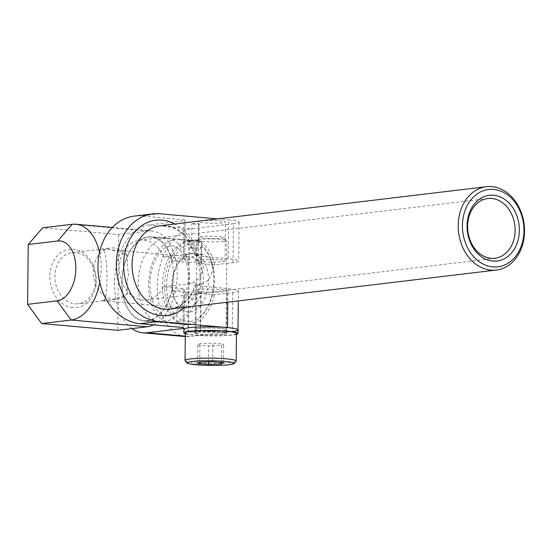 <?xml version="1.0" encoding="UTF-8"?>
<svg xmlns="http://www.w3.org/2000/svg" width="552" height="552" viewBox="0 0 552 552"><rect width="100%" height="100%" fill="white"/><g stroke="black" fill="none" stroke-linecap="round" stroke-linejoin="round"><path stroke-width="0.41" stroke-dasharray="2.76 2.07" d="M198.154 240.43A3.609 0.366 0.6 0 1 194.145 240.513A3.609 0.366 0.6 0 1 191.696 240.141A3.609 0.366 0.6 0 1 191.737 240.085A3.609 0.366 0.6 0 1 195.284 239.816A3.609 0.366 0.6 0 1 198.865 240.154A3.609 0.366 0.6 0 1 198.913 240.217A3.609 0.366 0.6 0 1 198.154 240.43M198.327 224.098A3.609 0.366 -179.4 0 0 199.086 223.877A3.609 0.366 -179.4 0 0 195.456 223.477A3.609 0.366 -179.4 0 0 191.868 223.808A3.609 0.366 -179.4 0 0 194.318 224.174A3.609 0.366 -179.4 0 0 198.327 224.098M233.041 262.655L233.448 223.753A27.069 2.725 -179.4 0 0 239.126 222.145A27.069 2.725 -179.4 0 0 228.645 219.875L228.238 258.778A27.069 2.725 0.6 0 1 238.719 261.041A27.069 2.725 0.6 0 1 233.041 262.655L214.859 264.829L198.009 263.338L192.703 256.266L188.777 259.75L188.922 262.531L172.072 261.041L184.734 259.53L183.664 258.667L163.84 256.915L192.71 253.596L200.445 258.322L203.681 268.693L199.065 278.857L191.165 283.528L163.523 286.833L183.347 288.586L184.416 289.448L171.762 290.966L188.605 292.457L188.404 295.527L192.248 300.267L197.692 293.257L214.542 294.754L232.73 292.574A27.069 2.725 -179.4 0 0 238.409 290.966A27.069 2.725 -179.4 0 0 227.921 288.696L194.822 285.432L201.535 284.446L208.939 279.726L213.072 269.521L210.215 259.205L203.06 254.506L195.132 255.548L228.238 258.778M188.922 262.531A6.313 0.635 0.6 0 1 195.801 262.117A6.313 0.635 0.6 0 1 201.383 262.807A6.313 0.635 0.6 0 1 200.059 263.187A6.313 0.635 0.6 0 1 198.009 263.338M201.052 259.82A13.414 1.352 0.6 0 1 215.998 259.523A13.414 1.352 0.6 0 1 225.064 260.903A13.414 1.352 0.6 0 1 211.637 262.11A13.414 1.352 0.6 0 1 198.244 260.62A13.414 1.352 0.6 0 1 201.052 259.82M217.516 218.889L228.645 219.875M197.692 293.257A6.313 0.635 -179.4 0 0 201.066 292.732A6.313 0.635 -179.4 0 0 195.491 292.042A6.313 0.635 -179.4 0 0 188.605 292.457M198.975 289.586A15.642 1.573 -179.4 0 0 195.698 290.518A15.642 1.573 -179.4 0 0 211.319 292.256A15.642 1.573 -179.4 0 0 226.975 290.842A15.642 1.573 -179.4 0 0 216.412 289.241A15.642 1.573 -179.4 0 0 198.975 289.586M189.357 331.124A6.313 0.635 0.6 0 1 196.395 330.986A6.313 0.635 0.6 0 1 200.659 331.628A6.313 0.635 0.6 0 1 197.292 332.159A6.313 0.635 0.6 0 1 188.032 331.497A6.313 0.635 0.6 0 1 189.357 331.124M190.295 241.355A6.313 0.635 -179.4 0 0 189.06 241.624A6.313 0.635 -179.4 0 0 188.97 241.735A6.313 0.635 -179.4 0 0 193.234 242.376A6.313 0.635 -179.4 0 0 200.279 242.238A6.313 0.635 -179.4 0 0 201.604 241.866A6.313 0.635 -179.4 0 0 201.514 241.755A6.313 0.635 -179.4 0 0 196.822 241.196A6.313 0.635 -179.4 0 0 190.295 241.355M214.859 264.829A42.256 25.723 -84.9 0 0 194.256 240.596A42.256 25.723 -84.9 0 0 164.882 280.388A42.256 25.723 -84.9 0 0 186.769 324.776A42.256 25.723 -84.9 0 0 214.542 294.754M171.762 290.966A42.256 25.723 95.1 0 1 143.982 320.988A42.256 25.723 95.1 0 1 122.095 276.6A42.256 25.723 95.1 0 1 151.469 236.808A42.256 25.723 95.1 0 1 172.072 261.041M201.459 220.924A13.414 1.352 -179.4 0 0 198.651 221.718A13.414 1.352 -179.4 0 0 212.044 223.215A13.414 1.352 -179.4 0 0 225.471 222.001A13.414 1.352 -179.4 0 0 216.405 220.627A13.414 1.352 -179.4 0 0 201.459 220.924M198.568 328.488A15.642 1.573 0.6 0 1 216.004 328.143A15.642 1.573 0.6 0 1 226.568 329.744A15.642 1.573 0.6 0 1 210.912 331.159A15.642 1.573 0.6 0 1 195.291 329.42A15.642 1.573 0.6 0 1 198.568 328.488M182.94 327.488L183.347 288.586M183.664 258.667L184.071 219.765L141.284 215.977A54.137 42.601 83.2 0 0 134.288 216.087M163.84 256.915A30.077 23.667 83.2 0 0 139.532 240.189A30.077 23.667 83.2 0 0 119.598 272.86A30.077 23.667 83.2 0 0 146.673 299.915A30.077 23.667 83.2 0 0 163.523 286.833M184.071 219.765L185.141 220.627L184.734 259.53M184.416 289.448L184.009 328.35M132.025 328.592A54.137 32.954 95.1 0 1 115.616 270.059A54.137 32.954 95.1 0 1 148.281 225.037L185.141 220.627M233.448 223.753L191.068 228.825A54.137 32.954 -84.9 0 0 157.437 283.217A54.137 32.954 -84.9 0 0 185.734 336.61A54.137 32.954 -84.9 0 0 189.943 336.547L185.293 336.133M232.73 292.574L232.323 331.476L189.943 336.547M187.687 324.217A41.959 25.544 95.1 0 1 184.43 324.265A41.959 25.544 95.1 0 1 162.688 280.223A41.959 25.544 95.1 0 1 191.827 240.679A41.959 25.544 95.1 0 1 210.022 257.398A41.959 25.544 95.1 0 1 205.275 311.004A41.959 25.544 95.1 0 1 187.687 324.217M190.095 321.436A38.95 23.708 -84.9 0 0 206.427 309.168A38.95 23.708 -84.9 0 0 210.829 259.405A38.95 23.708 -84.9 0 0 169.768 266.575A38.95 23.708 -84.9 0 0 190.095 321.436M173.901 322.996A41.959 25.544 95.1 0 1 170.644 323.051A41.959 25.544 95.1 0 1 148.902 279.002A41.959 25.544 95.1 0 1 178.041 239.458A41.959 25.544 95.1 0 1 199.969 280.844A41.959 25.544 95.1 0 1 173.901 322.996M190.813 253.465A29.373 17.878 95.1 0 1 206.144 294.83A29.373 17.878 95.1 0 1 175.177 300.24A29.373 17.878 95.1 0 1 178.496 262.711A29.373 17.878 95.1 0 1 190.813 253.465M163.447 322.071A41.959 25.544 -84.9 0 0 189.508 279.912A41.959 25.544 -84.9 0 0 167.58 238.533A41.959 25.544 -84.9 0 0 138.442 278.077A41.959 25.544 -84.9 0 0 160.183 322.12A41.959 25.544 -84.9 0 0 163.447 322.071M187.922 256.797A25.765 15.684 -84.9 0 0 177.123 264.912A25.765 15.684 -84.9 0 0 174.204 297.832A25.765 15.684 -84.9 0 0 185.355 308.092A25.765 15.684 -84.9 0 0 203.274 283.838A25.765 15.684 -84.9 0 0 189.922 256.77A25.765 15.684 -84.9 0 0 187.922 256.797M102.824 249.269L107.419 249.463C115.409 250.228 122.289 252.588 128.071 256.549C126.919 259.888 127.077 265.685 128.554 273.916C126.905 282.031 126.615 288.441 127.684 293.133C122.185 296.886 115.685 299.232 108.199 300.171L102.292 300.529L103.038 300.792C108.461 301.495 108.254 252.305 102.824 249.269M75.017 303.793A25.765 20.272 83.2 0 0 78.349 303.745A25.765 20.272 83.2 0 0 95.413 275.738A25.765 20.272 83.2 0 0 72.195 252.588A25.765 20.272 83.2 0 0 54.972 278.484A25.765 20.272 83.2 0 0 75.017 303.793M72.767 307.65A29.373 23.115 -96.8 0 1 53.123 262.041A29.373 23.115 -96.8 0 1 93.329 265.595A29.373 23.115 -96.8 0 1 72.767 307.65M127.684 293.133A25.765 20.272 -96.8 0 1 116.672 299.163A25.765 20.272 -96.8 0 1 113.353 299.212A25.765 20.272 -96.8 0 1 93.302 273.889A25.765 20.272 -96.8 0 1 110.552 248A25.765 20.272 -96.8 0 1 113.878 247.945A25.765 20.272 -96.8 0 1 128.071 256.549M153.58 324.887A48.121 29.297 -84.9 0 0 177.199 273.226A48.121 29.297 -84.9 0 0 151.959 230.964A48.121 29.297 -84.9 0 0 148.219 231.019L118.735 234.552L42.676 227.817M118.735 234.552L117.735 330.303M99.767 282.493A48.121 29.297 -84.9 0 0 99.512 252.367M147.28 320.636A41.959 25.544 95.1 0 1 144.024 320.691A41.959 25.544 95.1 0 1 122.275 276.649A41.959 25.544 95.1 0 1 151.42 237.105A41.959 25.544 95.1 0 1 173.349 278.484A41.959 25.544 95.1 0 1 147.28 320.636M198.334 328.468A15.939 1.608 -179.4 0 0 194.987 329.413A15.939 1.608 -179.4 0 0 210.912 331.186A15.939 1.608 -179.4 0 0 226.872 329.744A15.939 1.608 -179.4 0 0 216.101 328.116A15.939 1.608 -179.4 0 0 198.334 328.468M198.292 332.056A15.939 1.608 0.6 0 1 216.06 331.704A15.939 1.608 0.6 0 1 226.831 333.339A15.939 1.608 0.6 0 1 210.878 334.781A15.939 1.608 0.6 0 1 194.953 333.008A15.939 1.608 0.6 0 1 198.292 332.056M183.864 329.296A27.069 2.725 -179.4 0 0 210.898 332.311A27.069 2.725 -179.4 0 0 238.002 329.861M185.32 333.801A27.069 2.725 -179.4 0 0 210.864 335.899A27.069 2.725 -179.4 0 0 236.449 334.333M221.4 238.264A12.034 1.214 -179.4 0 0 223.864 237.422A12.034 1.214 -179.4 0 0 211.906 236.208A12.034 1.214 -179.4 0 0 199.927 237.174A12.034 1.214 -179.4 0 0 207.421 238.498A12.034 1.214 -179.4 0 0 221.4 238.264M223.746 241.465A15.042 1.518 0.6 0 1 206.986 241.797A15.042 1.518 0.6 0 1 196.829 240.251A15.042 1.518 0.6 0 1 196.905 240.099A15.042 1.518 0.6 0 1 211.878 238.899A15.042 1.518 0.6 0 1 226.824 240.417A15.042 1.518 0.6 0 1 226.9 240.568A15.042 1.518 0.6 0 1 223.746 241.465M222.78 334.222A15.042 1.518 -179.4 0 0 225.934 333.332A15.042 1.518 -179.4 0 0 210.905 331.655A15.042 1.518 -179.4 0 0 195.857 333.015A15.042 1.518 -179.4 0 0 206.013 334.553A15.042 1.518 -179.4 0 0 222.78 334.222M236.456 333.436A25.564 2.574 0.6 0 1 210.864 335.747A25.564 2.574 0.6 0 1 185.327 332.904M197.83 344.917L208.67 345.904L221.614 345.531L223.719 344.165L212.879 343.178L199.934 343.551L197.83 344.917L197.637 363.471M208.504 361.85L208.67 345.904M221.435 362.526L221.614 345.531M223.525 362.719L223.719 344.165M212.679 361.732L212.879 343.178M199.741 362.105L199.934 343.551M189.591 331.145A6.017 0.607 0.6 0 1 196.298 331.014A6.017 0.607 0.6 0 1 200.362 331.628A6.017 0.607 0.6 0 1 194.338 332.173A6.017 0.607 0.6 0 1 188.329 331.504A6.017 0.607 0.6 0 1 189.591 331.145M190.468 247.358A6.017 0.607 0.6 0 1 197.174 247.227A6.017 0.607 0.6 0 1 201.238 247.848A6.017 0.607 0.6 0 1 195.215 248.386A6.017 0.607 0.6 0 1 189.205 247.717A6.017 0.607 0.6 0 1 190.468 247.358M201.853 254.52L191.482 253.603M227.921 288.696L227.783 302.179M197.685 256.073A47.976 37.75 83.2 0 0 174.715 224.008M184.685 307.333A47.976 37.75 83.2 0 0 197.368 285.991M201.535 284.446L191.165 283.528M196.008 285.108A41.959 33.017 -96.8 0 1 170.195 309.065C182.622 306.353 190.833 298.473 194.815 285.432M195.132 255.548C187.804 234.855 176.171 224.926 160.225 225.747A41.959 33.017 -96.8 0 1 196.326 255.183M159.714 213.776L141.284 215.977M148.281 225.037L191.068 228.825M148.219 231.019L72.16 224.291M185.037 360.435A25.564 2.574 -179.4 0 0 210.574 363.278A25.564 2.574 -179.4 0 0 236.166 360.967M191.696 240.141L191.868 223.808M198.913 240.217L199.086 223.884M239.126 222.145L238.719 261.041M238.409 290.966L238.298 300.916M200.659 331.628L201.066 292.732M188.404 295.527L188.032 331.497M191.744 240.079L189.06 241.624M198.858 240.154L201.514 241.755M188.784 259.75L188.97 241.735M201.383 262.807L201.604 241.866M194.228 240.589L151.448 236.801M186.776 324.776L143.996 320.995M225.064 260.903L225.471 222.001M198.244 260.62L198.651 221.718M226.568 329.744L226.975 290.842M195.291 329.42L195.698 290.518M203.06 254.506L192.71 253.589M185.734 336.61L185.293 336.575M139.525 240.189L487.802 198.52M146.673 299.915L494.944 258.246M210.829 259.405L210.022 257.398M206.427 309.168L205.275 311.004M191.827 240.679L178.041 239.458M184.43 324.265L170.644 323.051M167.891 315.965L174.715 312.77C179.842 308.568 183.719 301.64 186.362 291.987C188.667 282.431 188.805 273.185 186.769 264.249C184.637 256.149 181.56 250.649 177.544 247.751L172.265 245.592L166.497 246.841C162.295 248.911 158.479 253.451 155.05 260.468C150.744 270.197 149.219 280.685 150.475 291.932C151.959 301.702 154.933 308.651 159.411 312.777C162.316 315.337 165.138 316.399 167.891 315.965M174.204 297.832L175.177 300.24M177.123 264.912L178.496 262.711M107.419 249.463L189.922 256.77M102.872 300.792L185.382 308.099M103.038 300.792L78.349 303.745M72.222 252.581L110.552 248M108.199 300.171L116.672 299.156M151.959 230.964L112.346 227.458M167.58 238.533L151.42 237.105M160.183 322.12L144.024 320.691M226.831 333.339L226.872 329.744M194.953 333.008L194.987 329.413M199.927 237.174L196.905 240.099M223.864 237.422L226.824 240.417M225.934 333.332L226.9 240.568M195.857 333.015L196.829 240.251M189.205 247.717L188.329 331.504M201.238 247.848L200.362 331.628"/><path stroke-width="0.83" d="M227.783 302.179L227.514 327.598L158.583 321.499A54.137 42.601 -96.8 0 1 116.465 268.272A54.137 42.601 -96.8 0 1 152.718 213.879A54.137 42.601 -96.8 0 1 159.714 213.776L217.516 218.889M227.514 327.598A27.069 2.725 0.6 0 1 238.002 329.861A27.069 2.725 0.6 0 1 232.323 331.476M458.215 225.451A41.959 33.017 83.2 0 0 496.358 270.045A41.959 33.017 83.2 0 0 522.482 216.163A41.959 33.017 83.2 0 0 486.388 186.721A41.959 33.017 83.2 0 0 458.215 225.451M152.718 213.879L134.288 216.087A54.137 42.601 83.2 0 0 98.035 270.48A54.137 42.601 83.2 0 0 140.16 323.7L182.94 327.488L184.009 328.35L147.156 332.759A54.137 32.954 95.1 0 1 142.947 332.828A54.137 32.954 95.1 0 1 132.025 328.592M462.438 225.437A38.95 30.65 -96.8 0 1 508.958 195.967A38.95 30.65 -96.8 0 1 508.254 263.083A38.95 30.65 -96.8 0 1 462.438 225.437M519.363 230.474A33.085 26.034 83.2 0 0 480.44 198.499A33.085 26.034 83.2 0 0 479.847 255.507A33.085 26.034 83.2 0 0 519.363 230.474M515.14 230.488A30.077 23.667 -96.8 0 1 511.801 245.164A30.077 23.667 -96.8 0 1 494.944 258.246A30.077 23.667 -96.8 0 1 467.868 231.191A30.077 23.667 -96.8 0 1 487.802 198.52A30.077 23.667 -96.8 0 1 515.14 230.488M27.6 304.352L28.228 244.508L57.712 240.982A30.077 18.313 95.1 0 1 75.824 268.7A30.077 18.313 95.1 0 1 57.084 300.826L27.6 304.352L41.676 323.569L71.16 320.043A48.121 29.297 -84.9 0 0 99.767 282.493M99.512 252.367A48.121 29.297 -84.9 0 0 75.9 224.229A48.121 29.297 -84.9 0 0 72.16 224.291L42.676 227.817L28.228 244.508M57.084 300.826L71.16 320.043L147.218 326.77L117.735 330.303L41.676 323.569M147.218 326.77A48.121 29.297 -84.9 0 0 153.58 324.887M238.298 300.916L238.002 329.861A27.069 2.725 -179.4 0 0 219.71 327.088A27.069 2.725 -179.4 0 0 189.536 327.688A27.069 2.725 -179.4 0 0 183.864 329.296L183.823 332.89A27.069 2.725 -179.4 0 0 185.32 333.801M236.449 334.333A27.069 2.725 -179.4 0 0 237.96 333.456A27.069 2.725 -179.4 0 0 219.668 330.682A27.069 2.725 -179.4 0 0 189.502 331.276A27.069 2.725 -179.4 0 0 183.823 332.89M185.037 360.435L185.327 332.904A25.564 2.574 0.6 0 1 190.688 331.386A25.564 2.574 0.6 0 1 219.185 330.82A25.564 2.574 0.6 0 1 236.456 333.436L236.166 360.967A25.564 2.574 -179.4 0 0 218.896 358.351A25.564 2.574 -179.4 0 0 190.399 358.91A25.564 2.574 -179.4 0 0 185.037 360.435L187.128 363.216L189.805 363.968L204.026 365.279C217.716 365.762 228.155 365.072 231.322 364.403L234.013 363.713L236.166 360.967M208.477 364.458L197.637 363.471L199.741 362.105L212.679 361.732L223.525 362.719L221.421 364.078L208.477 364.458L208.504 361.85M221.421 364.078L221.435 362.526M174.715 224.008A47.976 37.75 83.2 0 0 124.041 272.329A47.976 37.75 83.2 0 0 184.685 307.333M496.358 270.045L170.195 309.065A41.959 33.017 -96.8 0 1 132.425 271.329A41.959 33.017 -96.8 0 1 160.225 225.747L486.388 186.721M140.16 323.7L158.583 321.499M185.293 336.133L147.156 332.759M72.16 224.291L57.712 240.982M192.275 361.477A23.156 2.332 0.6 0 1 232.019 362.436A23.156 2.332 0.6 0 1 207.442 365.376A23.156 2.332 0.6 0 1 192.275 361.477M185.293 336.575L142.947 332.828M112.346 227.458L75.9 224.229M237.96 333.456L238.002 329.861"/></g></svg>
